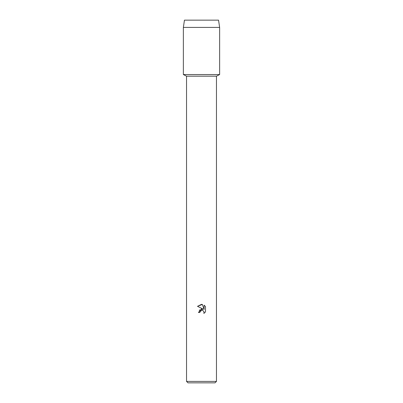 <?xml version="1.0" encoding="UTF-8"?>
<svg xmlns="http://www.w3.org/2000/svg" width="403" height="403" viewBox="0 0 403 403"><rect width="100%" height="100%" fill="white"/><g stroke="black" fill="none" stroke-linecap="round" stroke-linejoin="round"><path stroke-width="0.6" d="M218.547 20.15L184.453 20.15L218.547 20.15L219.635 27.404L219.635 74.555L201.5 74.555L219.635 74.555L216.461 76.177L216.461 381.399L186.539 381.399L187.989 382.85L215.011 382.85L216.461 381.399M186.539 381.399L186.539 76.177L216.461 76.177M199.817 312.476L198.402 312.476L201.5 308.94L203.213 309.146L197.5 306.33L201.5 304.356L202.366 304.451L204.114 309.479L204.114 305.172L205.5 306.572L205.5 311.887L203.893 313.428L203.953 311.64L202.795 310.476L201.968 310.315L200.044 311.504L199.817 312.476L200.447 310.945L201.968 310.315L202.795 310.476L203.953 311.64L203.893 313.428L205.5 311.887M203.213 309.146L199.223 310.184M205.5 306.572L204.114 305.172M202.366 304.451L197.5 306.33M184.453 20.15L183.365 27.404L183.365 74.555L201.5 74.555L183.365 74.555L186.539 76.177M183.365 27.404L219.635 27.404"/></g></svg>
